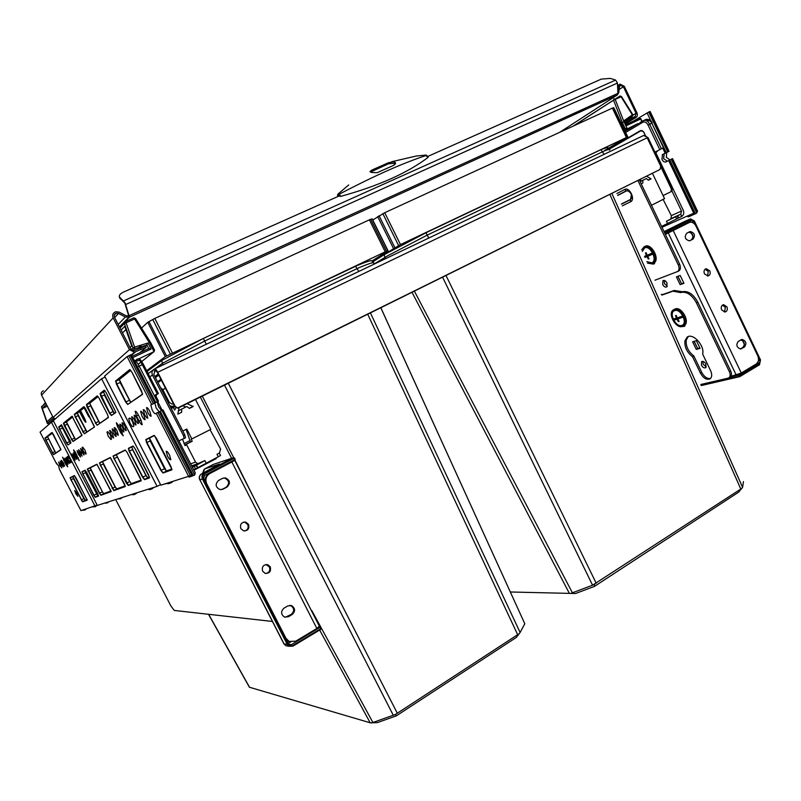<?xml version="1.0" encoding="UTF-8"?>
<svg xmlns="http://www.w3.org/2000/svg" width="801" height="801" viewBox="0 0 801 801"><rect width="100%" height="100%" fill="white"/><g stroke="black" fill="none" stroke-linecap="round" stroke-linejoin="round"><path stroke-width="1.2" d="M692.565 356.765L700.444 373.176C703.518 378.372 706.772 380.245 710.197 378.783C712.059 377.081 712.189 374.377 710.597 370.673L702.637 354.062C704.96 345.571 692.595 332.325 687.038 337.241L684.935 340.876C684.414 347.033 686.958 352.33 692.565 356.765L693.866 356.004L701.736 372.405C704.269 376.921 707.203 378.943 710.537 378.493M688.179 336.62L686.237 340.125C685.716 346.282 688.259 351.579 693.866 356.004M663.278 294.368L674.272 290.433L675.543 290.673L674.212 291.404L672.94 291.174L661.956 295.088L663.278 294.368L661.236 294.478M654.968 280.21L677.766 271.459C679.328 270.007 679.468 267.764 678.187 264.73L637.876 180.465M675.543 290.673L682.322 291.734C688.119 290.623 693.265 294.067 697.751 302.057L730.662 370.873C731.844 373.626 731.724 375.649 730.312 376.941L728.079 378.152L700.795 384.49M729 377.732C730.412 376.44 730.532 374.417 729.351 371.664L730.662 370.873M697.751 302.057L696.409 302.818L729.351 371.664M696.409 302.818C691.924 294.818 686.777 291.374 680.98 292.465L681.951 291.864M674.212 291.404L680.62 292.595M652.064 263.99L654.117 263.96L654.918 262.157M681.831 326.598L684.485 326.327L685.636 323.914M639.268 179.774L679.548 264C680.82 267.033 680.68 269.276 679.118 270.728L678.517 271.058M653.446 263.299L654.507 263.549M683.393 325.927L684.845 326.007M160.48 387.494L162.783 389.636L169.341 402.422L172.095 404.115L173.437 403.774M169.892 405.847L172.145 406.347L174.468 405.787M271.809 533.045L317.456 622.487M202.303 396.125L233.972 458.162M320.29 627.263L320.951 628.565L292.946 645.456L293.096 646.057L289.181 646.297L293.096 646.057L321.091 629.175L321.361 628.184L320.7 626.893L291.384 644.665L289.461 644.775L288.48 643.824L203.684 478.477L204.615 475.424L234.733 459.654L253.997 498.162M200.36 397.076L231.639 458.332M115.704 499.564L170.893 605.957L174.278 610.452L272.41 621.456M177.822 407.869L660.024 169.482L178.793 407.759L177.482 408.059L175.099 406.177L157.737 372.275C156.405 369.842 155.394 368.72 154.693 368.901L154.363 369.061C152.06 370.462 151.419 372.455 152.44 375.038L183.439 435.504L184.761 434.843L185.512 437.787L178.863 440.85M643.624 135.479L648.009 137.582L672.199 188.345L671.969 191.219L670.938 191.759M154.693 368.901L155.394 370.252L153.772 374.397L184.761 434.843M184.13 438.507L183.439 435.504M177.482 408.059L174.758 406.367L157.417 372.505L155.454 370.222M154.803 368.85L643.393 135.589C644.795 135.049 646.057 135.79 647.178 137.792L660.765 166.298L660.024 169.482M663.068 195.554L671.068 191.669L671.298 188.796L661.055 167.309M162.833 389.727L165.386 388.074M162.903 389.867L165.467 388.215M147.084 371.464L161.682 360.51L203.344 338.463L357.496 265.381C365.556 262.077 370.272 260.505 371.624 260.655L374.397 264.01M355.494 266.222L358.838 271.439M161.682 360.51L162.903 364.976M370.402 312.891L520.109 632.49L516.365 637.406L396.285 715.874L377.231 722.652L370.202 722.792L249.391 687.228M321.061 627.583L372.926 722.492L371.394 723.023M203.344 338.463L206.338 344.25M141.567 328.03L147.754 322.292L165.306 356.625L385.231 251.824L387.804 250.963L372.105 260.906M165.306 356.625L146.683 370.673M311.739 610.522L320.7 626.873M224.5 385.131L393.261 715.243L372.926 722.492M519.168 633.691L395.434 714.442L393.261 715.243M524.795 623.749L520.109 632.49M380.795 307.744L524.795 623.759L380.835 307.724M395.434 714.442L396.285 715.874M516.755 636.895L516.365 637.406M147.754 322.292L154.783 318.448L370.663 219.254L372.255 218.923L388.024 250.773M673.301 230.708L741.275 373.006L756.104 364.075C758.577 362.152 759.128 359.439 757.786 355.904L695.879 225.932C694.387 223.169 692.354 221.947 689.791 222.247L665.381 234.383M686.757 233.221L690.212 231.529C694.667 232.821 695.588 235.364 692.965 239.149L689.491 240.861C685.035 239.529 684.124 236.986 686.757 233.221M738.332 341.336L742.116 339.434C746.162 340.956 746.933 343.499 744.419 347.053L740.595 348.976C736.56 347.424 735.809 344.881 738.332 341.336M721.621 309.857L724.905 312.03C727.158 311.339 727.829 309.607 726.928 306.843L723.623 304.67C721.391 305.371 720.72 307.103 721.621 309.857M704.429 273.812L707.874 276.005C710.046 275.274 710.677 273.562 709.786 270.878L706.322 268.685C704.159 269.426 703.528 271.139 704.429 273.812M687.739 223.048L665.311 234.242M741.275 373.006L730.842 376.41M688.77 232.16C693.165 233.512 694.067 236.055 691.453 239.769L689.381 240.871M740.835 339.864C744.64 341.626 745.3 344.16 742.817 347.474L740.284 348.976M724.565 312.04L725.356 307.334L722.392 305.161M707.553 276.035L708.244 271.439L705.1 269.226M702.807 361.341L703.158 364.185L706.262 366.908M664.179 280.41L664.5 283.604L667.343 286.157M683.804 283.023L681.571 283.834L677.966 276.295M699.834 347.904L697.641 348.515L694.197 341.336M701.426 365.206C702.787 367.499 704.209 368.32 705.721 367.669L705.901 364.065C704.54 361.772 703.108 360.951 701.606 361.601L701.426 365.206M662.727 284.565C664.009 286.758 665.361 287.529 666.802 286.878L667.013 282.973C665.731 280.781 664.379 280.01 662.938 280.66L662.727 284.565M680.189 275.464L683.944 283.304L680.159 284.675L676.414 276.866L680.189 275.464M696.389 340.705L700.064 348.375L696.269 349.416L692.615 341.787L696.389 340.705M681.571 283.834L677.856 276.335M680.159 284.675L681.501 283.944M697.641 348.515L694.077 341.366M696.269 349.416L697.581 348.665M205.176 481.381C204.916 478.007 206.217 475.474 209.061 473.781L231.068 462.257L229.597 462.467M290.633 642.042L286.678 640.309M221.637 489.621L226.182 487.258C229.867 483.514 229.356 480.47 224.65 478.107L223.038 478.127M285.236 617.271L291.264 614.417C294.588 611.163 294.418 608.199 290.743 605.546L289.912 605.306M265.922 564.525L269.376 566.868C270.468 570.302 269.346 572.525 266.002 573.526M243.644 522.092L244.876 522.212L247.699 524.495C248.781 527.649 247.809 529.831 244.776 531.013M206.418 483.804L206.708 483.724C205.016 479.429 206.047 476.044 209.812 473.551L231.859 461.997L234.683 460.335L231.519 461.336M288.39 641.451L295.699 641.211L316.866 628.465L319.339 626.162L234.703 460.355M289.311 641.591L286.027 638.387L206.708 483.724M222.518 478.367L218.623 480.42C214.928 484.094 215.399 487.148 220.015 489.591L223.079 489.131L226.973 487.058C230.658 483.313 230.147 480.25 225.431 477.887L222.518 478.367M287.799 605.936L284.025 608.149C280.69 611.353 280.831 614.307 284.425 617.02L288.41 616.73L292.185 614.497C295.519 611.233 295.349 608.269 291.664 605.606L287.799 605.936M270.257 566.848C271.239 571.393 269.506 573.556 265.051 573.326L262.628 571.193C261.637 566.677 263.349 564.515 267.764 564.695L270.257 566.848M248.53 524.375C249.552 528.73 247.899 530.893 243.574 530.863L240.821 528.61C239.799 524.295 241.421 522.132 245.697 522.092L248.53 524.375M373.066 261.687L384.17 254.688L425.912 232.781L600.94 149.667L604.054 154.373M384.17 254.688L385.351 258.783M600.94 149.667L602.212 149.176C607.178 147.294 608.94 147.054 607.508 148.455M611.834 193.361L742.587 487.338L738.642 492.164L594.392 586.422L575.508 593.521L510.457 591.989M414.367 291.123L572.405 592.81L570.763 593.431M372.785 220.005L384.73 212.706L613.266 107.694L627.784 136.921L604.835 150.328M372.735 261.356L400.48 244.585L627.774 136.901L613.826 107.704M442.573 277.156L592.56 585.211L572.405 592.81M741.996 488.26L592.56 585.211M743.448 481.581L742.587 487.338M594.602 584.46L594.392 586.422M425.912 232.781L428.775 238.057M179.044 407.639L177.852 414.147L181.627 412.275L181.637 409.101L186.823 406.528L189.406 408.41L193.151 406.548L187.164 403.614M190.658 463.819L195.534 462.087L186.713 444.885L187.023 443.894L192.2 441.261L185.311 444.625L185.001 445.606L182.538 439.218M219.294 453.106L220.505 455.469L218.273 456.79L217.001 454.297L219.414 453.046L220.615 449.111L210.072 429.726M195.504 399.489L210.783 429.366L191.179 439.278L192.2 441.261M195.534 462.087L197.777 463.689L204.906 460.565L196.155 465.391L197.577 467.894L193.632 469.626M218.273 456.79L197.547 467.804M216.29 457.822L216.14 458.673L193.932 470.217M195.614 469.026L194.313 466.492L196.295 465.371L197.587 467.894M193.512 466.773L192.13 466.683M162.172 410.312L157.677 401.541M175.99 407.649L174.648 410.072L173.286 407.409L171.274 408.53M182.808 431.038L186.783 429.036L191.88 438.978M174.978 406.728L173.386 407.619M185.772 407.058L182.848 405.757M181.637 409.101L178.313 410.913M178.893 440.9L181.967 446.888M190.458 442.002L186.102 429.376M183.99 443.634L189.787 440.69M196.275 464.21L191.99 466.432M641.18 183.789L642.893 182.938L642.772 180.345L646.417 178.533L648.349 180.225L650.983 178.913L646.557 176.16M661.596 226.463L681.691 216.4L680.79 214.207L671.418 218.423M663.118 199.389L671.448 215.91L670.727 219.063L666.472 221.276L667.483 223.399M680.68 214.267L666.472 221.276M672.029 191.169L681.501 211.043L680.79 214.207M655.969 153.021L683.203 210.172C684.254 212.926 683.784 214.978 681.801 216.34L681.691 216.4M664.64 224.881L661.836 226.973L663.949 225.882M651.473 205.306L664.55 198.658L652.414 173.266M640.85 178.983L640.379 182.117M642.772 180.345L640.47 181.527M146.233 347.254L145.572 345.952L134.107 350.728L130.813 349.036L114.503 317.266C113.792 315.324 114.363 313.962 116.225 313.171L118.538 313.431L125.367 317.026L129.452 317.156L125.096 302.808L119.379 296.931C118.938 295.249 120.33 293.627 123.544 292.065L338.713 196.145M560.009 132.115L617.271 95.029L617.881 93.357L617.451 83.044L615.589 80.07L610.322 78.398L601.301 79.099L427.804 156.435M139.845 352.74L146.263 347.294L134.398 352.21L129.462 349.667L113.151 317.887C112.08 314.983 112.931 312.941 115.714 311.749L119.209 312.13L126.027 315.724L128.741 315.824L124.816 303.118L119.709 297.952M55.159 419.023L53.126 417.381L41.572 395.173C40.821 393.141 41.442 391.679 43.444 390.788M128.741 315.824L129.432 317.186L119.589 327.168M617.811 91.524L618.332 86.518L620.024 84.095L624.299 86.308L636.955 112.871C637.776 115.014 637.396 116.576 635.834 117.557L625.971 122.453M129.432 317.186L617.221 95.059L618.793 92.686L619.393 86.858L620.525 85.246L623.378 86.718L636.044 113.301L635.293 116.425L625.431 121.311M338.663 196.125L337.782 195.634L337.732 196.585M427.654 156.606L428.074 157.417C407.439 173.006 378.352 185.982 340.815 196.345L338.833 196.205M391.609 161.752L416.019 156.075L425.401 155.114L428.074 157.417M340.815 196.345L339.103 194.283L337.992 194.062L337.782 195.634M394.032 161.722L395.564 162.973L393.932 165.246L377.171 172.676L371.374 172.455L369.962 171.624L371.784 170.102L388.485 162.723L394.032 161.722L394.292 163.354L388.645 163.714L370.523 172.045M395.474 163.975L394.292 163.354M661.986 227.284L693.746 213.216L668.675 160.54L666.102 161.882C664.56 162.413 663.178 161.612 661.976 159.459L662.387 154.653L666.312 152.601L651.794 123.184L665.881 152.791M669.966 159.91L666.322 157.326L666.732 152.52L664.019 153.852L663.608 158.658L667.363 161.221L663.608 158.658L664.229 153.722L662.597 154.523M632.4 116.285L632.75 114.563L621.466 96.48L619.904 96.04L615.038 99.164L620.234 95.98M621.256 123.244L623.989 121.782L615.198 99.434L621.075 96.751L632.369 114.853L624.45 120.38L626.873 125.457L624.45 120.38M623.989 121.782L627.253 128.621L624.58 130.213L638.007 123.554L639.458 124.255L639.839 122.693L643.253 120.671M654.998 152.26L662.717 148.035L665.15 153.151M641.13 130.663L608.87 149.407M695.398 213.727L669.826 159.98L672.54 158.648L697.541 211.204L696.59 213.136L695.158 213.877L688.409 216.861L686.978 216.21M655.478 153.251L657.671 150.798L662.717 148.035M666.312 152.601L664.229 153.722L666.732 152.52M641.841 121.502L640.64 118.989L642.252 121.261M632.74 114.553L632.42 116.265L625.371 121.191L632.329 116.335M621.466 96.47L619.844 96.06M627.153 128.661L625.09 128.34L622.347 122.583L613.536 100.205L615.198 99.434L613.966 98.743L613.536 100.205L573.906 125.727M669.826 159.98L695.158 213.877M668.675 160.54L669.396 160.18M693.746 213.216L694.888 213.737M158.378 393.481L143.319 364.225L158.378 393.471L155.304 394.933L158.448 401.061L154.833 403.003L156.155 407.959L159.189 411.784L156.155 407.959L154.833 403.003L157.246 401.832L158.548 406.778L161.592 410.593M158.448 401.061L157.246 401.832M132.666 350.618L134.798 348.755L134.588 347.073L126.097 322.863L125.116 321.792L124.385 323.564L134.608 318.968L149.917 343.539L154.062 351.629L138.683 358.878M45.407 402.543L41.582 407.128M121.071 330.052L124.796 326.337L131.694 346.012L130.022 347.504M52.706 416.58L46.969 421.706L42.323 408.5L47.289 406.157M46.398 404.445L42.323 408.5M141.727 344.911L138.633 347.594M125.927 329.551L122.523 332.886M47.289 423.329L41.572 407.118L47.269 423.318L48.591 423.949L54.528 418.773M132.756 357.636L151.079 349.026L148.756 348.555L146.973 345.061L134.618 348.795L132.876 347.764L124.385 323.564L120 327.979M145.672 346.152L148.005 343.008L134.588 347.073L131.024 349.396M125.186 321.762L133.627 317.907L134.608 318.968L135.619 318.488L133.697 317.877M135.549 318.488L133.867 317.827M141.747 361.501L154.062 351.629L154.563 350.147L150.938 343.078L149.917 343.539M158.338 393.501L156.455 394.753L156.135 396.565M137.191 492.715L135.259 494.137L133.106 494.818L131.845 494.417M164.115 484.144L167.008 483.424M100.556 504.39L103.169 503.559M193.281 475.614L160.25 411.283L193.281 475.614L194.683 474.953L161.912 410.432L159.229 411.764L192.18 475.924L190.558 475.394L188.615 476.335L156.225 413.266L155.424 413.727C154.663 413.827 153.572 412.555 152.14 409.922L150.808 404.976L157.326 401.752M173.036 481.301L171.865 482.392L171.554 481.771L171.865 482.392L170.873 482.903L168.1 483.784L166.688 483.323M153.972 487.368L151.93 488.88L149.497 489.651L148.165 489.221M122.303 497.461L120.47 498.803L117.357 499.033M109.006 501.696L107.264 502.978L106.122 502.617M97.191 505.081L95.389 506.713L94.308 506.382M86.258 508.945L84.676 510.097L82.243 510.227M161.912 410.432L162.983 409.912L195.324 472.91L194.823 474.542M135.079 360.58L136.24 360.11L137.842 360.951L139.124 359.899M729.751 377.281L739.343 374.888L739.744 376.66L739.033 376.36L759.498 364.175L739.884 376.58M664.57 232.68L669.366 230.598L669.556 229.787L670.737 231.329L691.754 220.325L693.906 221.316L691.674 222.288M758.377 360.67L760.079 360.25L693.906 221.316M760.079 360.25L759.578 362.703L739.343 374.888M670.737 231.329L665.11 233.812M684.995 221.286L664.069 231.629M744.409 344.38L742.557 340.505M693.105 236.756L691.233 232.831M283.824 643.704L285.987 645.756L288.69 646.017M321.361 628.244L321.111 629.145M319.178 626.692L320.66 626.863M290.543 642.022L288.26 643.393M229.547 462.367L229.827 462.908M234.503 458.062L235.204 459.373L234.733 459.654L233.512 457.711L234.523 458.042L234.052 458.312L204.846 473.591C202.963 474.843 202.443 476.535 203.294 478.678L288.1 644.054C289.321 645.936 290.933 646.407 292.946 645.456M204.736 468.885L219.504 464.059L201.742 473.781C199.499 475.263 198.878 477.286 199.89 479.839L203.294 478.678M201.652 473.832L233.512 457.711L213.607 464.3M683.714 325.747L684.475 325.316C690.222 321.702 681.531 306.262 675.253 308.906L673.951 309.587M683.383 325.937L682.292 326.488C675.954 328.931 667.463 313.672 673.14 310.037L674.152 309.516C680.429 306.883 689.11 322.322 683.383 325.937L684.475 325.316M681.771 325.396C675.654 327.689 668.284 312.35 674.672 310.618C680.79 308.155 688.289 323.794 681.771 325.396M677.756 319.048L679.118 321.421L678.387 321.652L677.035 319.279L673.921 320.07L673.401 318.978L676.505 318.187L675.493 315.624L676.224 315.394L677.235 317.957L682.102 316.185L682.632 317.286L677.756 319.048L682.632 317.276M679.028 321.291L678.387 321.652M677.966 318.928L673.931 320.07L673.411 318.978M677.906 318.798L677.035 319.279M677.175 317.817L676.505 318.187M653.246 263.369L654.187 262.868C660.134 259.113 651.413 243.003 645.175 246.237L644.675 246.498M653.155 263.399L649.16 262.858M641.651 249.902L644.064 246.818C650.282 243.594 659.013 259.714 653.075 263.459L652.264 263.919L647.458 263.118M642.322 251.434L644.585 247.92C650.492 244.956 658.052 260.725 651.734 262.818L646.787 261.587M644.475 256.33L646.447 255.549L645.426 252.976L646.127 252.685L647.138 255.259L651.894 253.186L652.425 254.297L647.669 256.36L649.04 258.753L648.339 259.043L646.968 256.65L644.965 257.441M652.425 254.297L647.669 256.36M649 258.693L648.339 259.043M647.889 256.25L644.945 257.391M647.859 256.19L646.968 256.65M647.118 255.199L646.447 255.549M150.888 404.905L155.714 402.442L150.808 404.976M130.012 423.168L128.721 418.653L129.582 418.102C130.233 418.022 131.224 419.203 132.555 421.646L133.847 426.182L132.966 426.713C132.315 426.773 131.334 425.591 130.012 423.168M151.669 404.415L127.099 356.585L104.621 376.1L160.861 485.176L188.615 476.335M146.483 413.316L147.805 418.112C147.134 418.422 146.052 417.211 144.55 414.467L143.229 409.671C143.89 409.351 144.971 410.563 146.483 413.316M143.81 414.908L145.131 419.654C144.47 419.964 143.399 418.753 141.917 416.049L140.596 411.293C141.246 410.983 142.318 412.195 143.81 414.908M137.221 418.853L138.523 423.479C137.902 423.759 136.861 422.578 135.419 419.934L134.107 415.319C134.728 415.028 135.769 416.21 137.221 418.853M134.728 420.345L136.03 424.92C135.409 425.191 134.388 424.029 132.956 421.406L131.654 416.83C132.265 416.55 133.286 417.721 134.728 420.345M138.293 414.838L140.946 420.004L142.258 424.66C141.617 424.951 140.565 423.759 139.104 421.086L136.46 415.959L135.149 411.273C135.78 410.973 136.821 412.165 138.293 414.838M149.817 411.313L151.149 416.18C150.458 416.5 149.356 415.278 147.835 412.505L146.513 407.639C147.184 407.308 148.295 408.53 149.817 411.313M167.439 455.949C168.981 458.763 170.102 460.014 170.803 459.724L169.542 455.088C167.99 452.275 166.868 451.013 166.167 451.313L167.439 455.949M160.25 411.283L193.321 475.614L189.386 477.066L187.885 476.575M156.225 413.266L159.229 411.764M155.744 402.412L131.214 354.633L127.099 356.585M131.214 354.633L155.704 402.422M170.873 482.903L169.452 482.442M97.171 505.051L80.961 510.627L59.394 469.246L58.673 465.872L56.37 463.449L56.831 463.228M67.835 456.34L69.937 459.123L71.079 462.477L70.578 462.778L68.475 460.004L67.344 456.65L67.855 456.34M95.059 506.142L51.424 422.267L40.05 432.139L56.38 463.439L40.05 432.139M62.188 463.769L63.299 466.983L61.266 464.32L60.155 461.106L62.188 463.769M63.489 462.988L64.601 466.222L62.548 463.549L61.437 460.315L63.489 462.988M66.883 460.955L68.005 464.25L65.912 461.536L64.791 458.232L66.883 460.955M68.245 460.134L69.377 463.469L67.264 460.725L66.133 457.401L68.245 460.134M66.583 463.579L67.705 466.843L65.622 464.139L62.568 457.151L66.583 463.579M60.626 464.7L61.727 467.884L59.715 465.241L58.613 462.057L60.626 464.7M75.785 493.606L77.847 496.32L76.776 493.196L74.703 490.492L75.785 493.606M53.587 421.226L51.424 422.267M95.389 506.713L92.766 506.873M84.676 510.097L83.634 509.776M107.694 431.659L110.348 434.943L111.539 439.098L110.868 439.489L108.225 436.215L106.984 432.109L107.724 431.639M83.284 451.143L82.102 447.519L82.663 447.158L84.976 450.132L86.158 453.766L85.577 454.107L83.284 451.143M118.758 425.591L123.234 435.814L120.811 432.971L117.427 426.412L116.345 422.758L118.758 425.591M101.567 378.743L53.287 420.655L97.362 505.411L157.086 486.377L101.567 378.743L105.121 377.071M82.843 451.404L84.015 454.998L81.702 452.084L80.521 448.49L82.843 451.404M80.921 452.555L82.082 456.119L79.8 453.226L78.628 449.661L80.921 452.555M79.369 453.476L80.541 457.011L78.268 454.137L77.106 450.613L79.369 453.476M75.524 455.779L76.676 459.243L74.463 456.42L73.312 452.955L75.524 455.779M74.062 456.66L75.204 460.094L73.011 457.291L71.87 453.857L74.062 456.66M112.4 433.711L113.652 437.867C113.131 438.077 112.22 436.986 110.918 434.603L109.657 430.457C110.178 430.237 111.089 431.328 112.4 433.711M114.954 432.19L116.205 436.385C115.674 436.605 114.753 435.504 113.432 433.091L112.17 428.895C112.701 428.675 113.632 429.767 114.954 432.19M117.076 430.918L118.338 435.153C117.797 435.374 116.866 434.272 115.534 431.839L114.273 427.594C114.803 427.374 115.744 428.475 117.076 430.918M122.693 427.554L123.965 431.899C123.404 432.139 122.443 431.008 121.081 428.515L119.8 424.18C120.36 423.929 121.321 425.061 122.693 427.554M124.956 426.192L126.238 430.588C125.667 430.828 124.696 429.696 123.314 427.183L122.032 422.788C122.603 422.538 123.574 423.679 124.956 426.192M75.444 452.285L79.229 460.645L74.533 452.835L73.552 449.882L75.444 452.285M160.56 484.585L157.086 486.377M107.264 502.978L104.41 503.158M120.47 498.803L119.269 498.432M135.259 494.137L133.987 493.736M151.93 488.88L150.588 488.45M662.387 154.653L667.704 151.91L648.74 112.05L650.092 111.459L669.025 151.269L667.704 151.91M633.611 120.991L648.74 112.05M669.035 151.269L666.943 152.39M617.711 195.434L626.382 190.988C627.894 190.448 629.346 191.229 630.747 193.351M631.408 194.823L630.467 199.689L621.536 204.135M626.382 190.988L627.493 190.658L629.506 191.719M631.789 197.366L630.467 199.689L630.637 201.752L622.297 205.877M616.87 193.512L624.74 189.457C629.366 186.673 635.604 199.299 630.777 201.672L630.637 201.752M624.74 189.457L626.232 190.848L617.631 195.254M700.444 373.176L701.736 372.405M674.272 290.433L672.94 291.174M679.548 264L678.187 264.73M682.322 291.734L680.98 292.465M630.447 199.489L621.466 203.965M161.822 390.097L162.783 389.636M174.388 405.827L170.903 407.809M153.051 370.022L148.195 373.616M155.054 370.412L154.203 371.043M158.228 374.097L154.843 376.5M152.44 375.038L149.867 376.901M647.178 137.792L157.737 372.275M672.199 188.345L671.298 188.796M155.404 377.571L158.788 375.188M157.517 381.697L160.921 379.354M157.957 382.568L161.371 380.235M155.084 368.71L162.142 363.494L204.706 341.036L359.489 267.484C367.659 264.1 372.395 262.488 373.707 262.638M208.64 614.307L249.572 687.328M319.649 630.047L370.202 722.792M228.285 383.258L397.266 713.14M367.709 314.222L517.616 634.592M370.663 219.254L386.523 251.264M372.095 218.903L387.894 250.803M369.361 219.774L385.231 251.824M154.783 318.448L172.375 352.881M152.721 319.479L170.313 353.912M148.956 321.531L166.538 355.914M688.7 222.638L687.198 223.289M668.334 233.101L736.239 375.148M692.965 239.149L691.453 239.769M741.796 348.605L740.384 348.976M744.419 347.053L742.817 347.474M209.061 473.781L209.812 473.551M231.859 461.997L316.866 628.465M222.308 489.331L223.079 489.131M226.182 487.258L226.973 487.058M287.499 616.64L288.41 616.73M291.264 614.417L292.185 614.497M374.327 263.869L387.634 255.799L427.303 235.073L604.094 151.039C608.9 149.196 610.712 148.886 609.541 150.107M384.73 212.706L400.48 244.585M612.344 108.045L626.352 137.351M613.266 107.694L627.253 136.971M377.671 216.52L393.401 248.31M379.063 215.699L394.803 247.519M382.838 213.657L398.588 245.537M412.004 292.295L569.391 593.401M445.987 275.464L596.224 583.298M609.831 194.353L740.775 488.96M193.131 406.277L189.296 408.33M187.023 443.894L185.311 444.625M186.713 444.885L185.001 445.606M204.906 460.565L206.187 463.068M196.495 465.131L197.787 467.654M650.963 178.693L648.209 180.105M681.501 211.043L671.328 215.649M677.636 215.759L678.647 217.882M677.095 216.01L678.107 218.132M675.583 216.721L676.595 218.843M125.797 304.48L617.451 83.044M131.554 355.304L135.579 351.849M140.936 349.336L140.245 347.984M53.126 417.381L129.462 349.667M41.572 395.173L113.151 317.887M114.673 317.586L118.538 313.431M118.188 324.435L125.367 317.026M129.301 315.554L617.881 93.357M578.662 112.621L585.681 108.005M617.621 86.979L618.332 86.518M619.123 89.502L623.378 86.718M632.94 115.184L636.044 113.301M626.362 123.264L635.834 117.557M632.159 119.279L631.619 118.147M123.704 300.836L615.589 80.07M120.35 298.963L119.94 297.672M428.145 156.876L426.442 155.404C403.293 162.893 374.187 175.85 339.103 194.283L338.332 195.694M388.485 162.723L388.645 163.714M394.813 162.082L395.073 163.724M371.784 170.102L371.944 171.094M573.536 125.887L613.516 100.145L573.476 125.917M625.07 131.224L638.007 123.554M625.641 132.425L643.003 122.163L643.383 120.591C645.706 119.659 647.809 120.851 649.681 124.185L651.794 123.184C649.921 119.86 647.819 118.658 645.486 119.599L644.415 120.24M659.704 149.537L648.039 125.036C646.547 122.373 644.865 121.412 643.003 122.163M607.358 149.867L640.289 130.713C641.761 130.142 643.093 130.903 644.274 133.026L645.226 135.279M640.289 130.713L643.023 131.304M645.155 135.269L644.224 133.056C642.722 130.913 641.501 130.183 640.56 130.863L608.78 149.326L640.86 130.723M646.417 120.621L650.142 120.801M626.873 125.457L640.64 118.989L639.398 118.278L626.803 124.195M625.09 128.34L623.999 128.991M646.948 120.31L645.486 119.599M661.356 148.696L649.681 124.185L648.039 125.036M657.991 150.598L655.719 151.709M85.907 421.706L80.551 410.633L84.746 418.723C86.498 423.038 86.168 423.389 83.735 419.754L79.459 411.514M85.827 421.476L80.03 411.053M90.713 418.773L88.48 416.21L84.115 407.779M89.772 416.951L84.826 407.579M119.659 327.319L124.415 322.503M41.622 406.357L41.572 407.118L45.647 403.003M54.468 418.743L48.471 423.979L47.269 423.318L53.437 417.872M150.878 343.078L135.579 318.538L150.938 343.068L154.563 350.147M83.634 419.554L84.856 418.943M138.193 364.355L140.886 362.202M136.991 360.2L135.81 361.171M157.376 401.591L139.154 366.097C136.971 362.082 135.319 360.21 134.208 360.46M137.542 366.958L142.268 364.625C140.055 360.55 138.393 358.688 137.281 359.018L137.602 358.908M157.316 393.952L142.268 364.625L143.319 364.225C139.094 357.186 140.145 359.869 137.712 358.888M137.281 359.018L135.81 360.23M88.37 416.009L89.091 415.639M148.756 348.555L132.105 356.375M151.079 349.026L148.005 343.008M48.531 423.929L50.002 423.499M155.434 395.193L156.585 394.633M739.493 376.72L701.255 385.551M669.916 231.729L669.366 230.598L690.592 219.524L694.177 221.176L760.339 360.1L759.498 364.175M738.502 375.238L739.033 376.36L701.075 385.151M664.279 232.08L689.941 219.124L694.247 221.106L760.339 360.1M760.409 360.05L759.508 364.725M684.495 221.527L689.941 219.124L690.592 219.524M757.045 363.314L759.578 362.703M204.846 473.591L204.315 472.98C202.052 474.472 201.431 476.505 202.443 479.078L287.249 644.394L284.055 643.874L199.89 479.839L283.864 643.784L285.987 645.756L289.181 646.297L287.249 644.394L288.1 644.054M293.096 646.057L321.091 629.175L320.69 626.933M291.384 644.665L288.76 644.234M202.653 473.311L204.826 468.835L213.316 464.41M201.081 474.212C199.259 475.784 198.808 477.666 199.749 479.859L199.839 479.749M218.222 465.091L219.504 464.059M128.781 418.593L129.822 418.082M145.802 439.569L149.457 438.067L150.177 440.88L164.485 468.665L161.241 470.327L146.913 442.522L146.132 439.749L154.443 435.554L149.457 438.067L150.378 440.79L146.613 442.673L145.802 439.569L154.072 435.414L156.225 437.957L171.034 466.743L171.804 469.877L163.034 473.011L160.931 470.477L146.613 442.673M130.773 370.362L119.329 379.544L129.492 400.22L125.997 401.912L116.816 384.079L115.975 381.146L130.122 369.742L115.624 380.986L129.692 369.611L131.855 372.085L141.607 391.048L142.468 394.472L127.719 404.465L125.687 402.072L116.505 384.24L115.624 380.986M120.32 382.417L130.723 402.132M154.072 435.414L146.042 439.729L149.487 438.087L166.398 470.958L171.885 468.975M136.46 415.959L138.383 415.008M139.104 421.086L141.016 420.145M154.443 435.554L171.965 469.436M171.804 469.877L163.144 472.63L160.931 470.477M163.034 473.011L166.398 470.958L164.485 468.665L166.398 470.958M142.528 394.122L127.719 404.465M127.82 404.105L125.687 402.072M116.505 384.24L120.12 382.498L130.583 402.232M129.692 369.611L131.865 372.085L142.608 394.032M119.329 379.544L116.005 381.116L119.299 379.574L120.33 382.417L119.429 379.464M190.298 475.534L157.887 412.425M130.112 355.053L154.683 402.903M153.331 403.564L128.751 355.694M67.374 456.63L67.955 456.34M52.566 433.081L45.257 438.177L52.135 432.59L44.976 438.087L51.915 432.48L53.297 434.302L60.896 449.741L53.617 454.668L44.976 438.087M55.059 451.544L47.72 436.966L54.899 451.614L52.496 452.785L45.937 440.19L45.246 438.187L47.74 436.966L55.77 452.996M84.015 498.522L72.841 476.555L85.186 500.285L84.015 498.522L81.442 499.834L70.999 479.779L70.328 477.817L74.563 475.684L70.067 477.716L74.343 475.564L75.755 477.446L87.159 500.194L82.623 501.816L70.067 477.716M63.69 460.435L64.691 459.944M65.622 464.139L66.623 463.649M82.623 501.816L81.231 499.934M70.788 479.889L73.422 478.567L83.855 498.602L85.126 500.305L87.129 499.584M74.343 475.564L87.199 499.944L82.713 501.536L85.176 500.285M74.573 475.684L70.348 477.807L72.751 476.605L73.582 478.487M53.617 454.668L52.285 452.895M45.727 440.3L48.501 438.958M51.915 432.48L60.926 449.501L53.707 454.397M107.034 432.069L107.895 431.649M82.133 447.489L82.813 447.148M96.891 464.21L111.109 491.614L100.916 495.268L99.364 493.236L87.289 469.046L96.891 464.21L111.159 491.323L101.006 494.968L99.604 493.116L87.549 469.166L97.151 464.34L90.193 467.844L102.368 491.704L103.619 493.626L111.099 490.923M125.216 486.557L113.802 490.653L99.424 462.928L110.178 457.511L124.465 483.954L125.216 486.557L113.902 490.332L100.445 465.331L99.745 463.028L110.468 457.651L102.508 461.646L115.304 486.898L116.646 488.92L125.226 485.827M84.666 407.339L77.367 413.196L86.949 431.849L85.947 430.247L82.994 431.679L75.334 416.91L74.573 414.538L84.165 406.798L74.263 414.407L83.845 406.668L85.537 408.77L94.398 427.043L84.345 433.852L74.263 414.407M63.449 423.158L72.01 416.24L81.972 435.454L73.001 441.541L64.24 425.631L63.449 423.158L66.483 421.947L75.484 439.619L74.543 438.107L71.74 439.469L63.74 423.268L72.3 416.37L63.69 423.278L66.413 421.977L75.354 439.709M141.106 480.87L128.24 485.476L126.458 483.223L113.021 456.079L125.146 449.982L127.019 452.295L140.345 478.087L141.106 480.87L128.35 485.136L114.072 458.643L113.362 456.19L125.457 450.112L116.275 454.738L129.792 481.511L131.274 483.644L141.136 480.079M149.407 477.897L144.52 479.649L142.598 477.256L129.161 451.243L128.36 448.36L132.966 446.037L134.918 448.41L148.646 475.023L149.407 477.897L144.641 479.288L142.888 477.116L129.442 451.093L128.681 448.51L133.296 446.177L131.805 446.928L132.706 449.461L146.122 475.444L147.694 477.716L149.447 477.076M89.712 403.283L99.785 423.128L98.713 421.446L95.599 422.948L86.708 404.745L97.542 396.014L86.648 404.755L89.682 403.314L99.644 423.228M103.579 392.17L114.263 413.306M98.503 496.129L95.239 497.301L93.747 495.308L81.952 471.729L85.016 470.187L86.528 472.159L97.782 493.816L98.503 496.129L95.339 497L93.977 495.198L82.914 473.932L82.223 471.849L85.256 470.317L84.786 470.567L85.637 472.57L96.681 493.816L97.882 495.699L98.473 495.489M61.637 425.812L70.438 443.043L69.527 441.561L66.783 442.903L59.705 429.286L58.984 427.113L61.697 424.92L58.924 427.123L61.577 425.852L70.308 443.133M117.427 426.412L118.828 425.721M120.811 432.971L122.213 432.28M66.553 443.013L58.693 427.003L61.427 424.79L70.098 440.56L70.878 442.983L68.005 444.925L66.553 443.013L68.095 444.635M108.395 417.561L97.061 425.241L87.229 407.429L86.388 404.615L97.191 395.884L99.014 398.097L107.554 414.628L108.395 417.561L107.554 414.628L99.014 398.097L97.191 395.884M115.714 412.605L111.409 415.519L109.537 413.256L100.926 396.575L100.065 393.561L104.17 390.237L106.062 392.51L115.815 412.255M74.533 452.835L75.484 452.375M77.337 458.232L78.288 457.761M68.005 444.925L70.878 442.983M59.474 429.406L62.458 427.964L61.657 425.812L58.693 427.003M61.427 424.79L70.929 442.703M85.016 470.187L98.563 495.849M95.239 497.301L97.882 495.699L96.52 493.897L93.747 495.308M82.683 474.042L85.477 472.65L96.681 493.816L84.786 470.567L82.133 471.849L84.806 470.547M81.952 471.729L85.246 470.307M100.916 495.268L103.619 493.626L102.208 491.784L99.364 493.236M88.04 471.419L90.893 469.987L102.378 491.694L90.193 467.844L87.289 469.046M90.193 467.844L97.141 464.33M110.178 457.511L99.424 462.928M72.01 416.24L82.012 435.173L73.101 441.241L71.499 439.589M64.24 425.631L67.304 424.16L66.413 421.977L72.761 416.89M94.398 427.043L84.455 433.541L82.743 431.809M75.084 417.041L78.118 415.579L86.808 431.939M83.845 406.668L85.537 408.77L94.468 426.713M77.467 413.116L74.593 414.517L77.367 413.196L78.298 415.499L77.447 413.156M110.458 457.641L125.296 486.237M113.802 490.653L116.646 488.92L115.144 486.988L112.15 488.51M100.195 465.451L103.199 463.949L115.144 486.988L103.369 463.859M129.792 481.511L116.325 454.728L113.241 456.22L116.275 454.738L129.612 481.611L126.458 483.223M125.146 449.982L127.019 452.295L141.216 480.5M128.24 485.476L131.244 483.654M113.802 458.773L117.166 457.091M113.021 456.079L125.457 450.112M108.445 417.251L97.061 425.241M97.151 424.91L95.329 423.088M87.229 407.429L90.623 405.797L89.742 403.303L86.388 404.615M98.082 396.575L89.762 403.243M104.17 390.237L106.072 392.51L115.815 412.225M115.765 412.285L111.409 415.519M111.499 415.178L109.827 413.106L100.405 393.702L104.531 390.367L100.065 393.561M109.537 413.256L112.931 411.594L114.122 413.396M100.926 396.575L104.33 394.943L113.121 411.514L104.531 394.853M103.639 392.12L100.425 393.681L105.101 390.948M132.966 446.037L134.918 448.41L149.537 477.506M144.52 479.649L147.694 477.716L145.942 475.544L142.598 477.256M129.161 451.243L132.525 449.551L145.942 475.544L132.716 449.461M128.36 448.36L133.296 446.177M695.138 213.837L669.566 160.12M651.023 121.161L647.098 112.911M649.651 111.619L668.605 151.459M696.68 212.806L671.208 159.289M672.119 158.838L697.14 211.444M631.659 198.077C632.079 194.723 630.687 192.25 627.493 190.658L629.516 191.719M687.038 337.241L687.979 336.7M677.766 271.459L679.118 270.728M170.603 407.228L172.145 406.347M185.512 437.787L184.2 438.447M671.068 191.669L671.969 191.219M158.288 374.217L154.913 376.62M249.411 687.258L208.51 614.297M517.556 635.834L519.709 633M688.95 232.06L690.212 231.529M741.115 339.704L742.116 339.434M723.623 304.67L722.682 304.971M706.322 268.685L705.371 269.036M225.431 477.887L224.65 478.107M291.664 605.606L290.743 605.546M266.893 564.715L267.764 564.695M244.876 522.212L245.697 522.092M197.777 463.689L191.679 465.812M196.395 464.169L194.693 465.051M216.23 458.613L193.932 470.197M664.139 225.772L665.19 224.59M131.324 354.853L134.398 352.21M114.213 315.354L116.225 313.171M119.429 326.868L128.721 317.436M129.452 317.156L617.271 95.029M572.625 115.364L579.594 110.768M617.561 85.717L619.153 84.666M619.944 85.627L620.525 85.246M119.79 298.222L119.379 296.931M337.621 194.633L337.571 196.656M426.793 155.444L425.842 155.084M348.705 184.951L338.132 193.932M638.097 123.524L625.07 131.244M641.08 118.808L639.558 118.218M652.224 123.004C651.273 120.12 649.06 118.969 645.576 119.569L644.445 120.23M657.671 150.798L655.398 151.91M146.973 345.051L134.618 348.795L132.566 350.578M136.24 360.11L137.682 358.918M155.454 395.233L156.455 394.753M701.255 385.561L739.844 376.61L759.458 364.785L760.519 359.939M760.509 359.919L694.387 221.056L690.592 218.893M691.463 220.485L692.084 220.215M235.204 459.373L233.922 457.641M204.215 469.226L202.533 473.371M653.075 263.459L654.187 262.868M129.852 418.092L128.721 418.653M164.676 468.555L150.378 440.78M129.502 400.22L130.733 402.122M67.975 456.35L67.344 456.65M80.961 510.627L59.394 469.246M107.915 431.649L106.984 432.109M82.833 447.158L82.102 447.519M69.527 441.561L62.458 427.964M84.866 470.517L85.637 472.57M96.681 493.816L97.952 495.669M90.273 467.794L91.054 469.907M102.378 491.694L103.689 493.606M74.543 438.107L67.304 424.16M85.947 430.247L78.298 415.499M115.314 486.898L116.716 488.9M98.713 421.436L90.623 405.797M113.121 411.514L114.273 413.296M146.122 475.444L147.754 477.696"/></g></svg>
